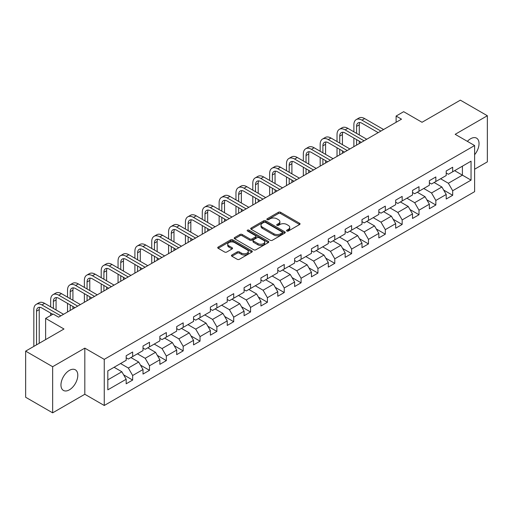 <?xml version="1.0" encoding="UTF-8"?>
<svg xmlns="http://www.w3.org/2000/svg" width="513" height="513" viewBox="0 0 513 513"><rect width="100%" height="100%" fill="white"/><g stroke="black" fill="none" stroke-linecap="round" stroke-linejoin="round"><path stroke-width="0.77" d="M286.87 231.023A1.052 0.603 0 0 0 288.357 231.023L299.618 224.521A1.501 0.866 0 0 0 300.054 223.905A1.501 0.866 0 0 0 299.618 223.296L280.54 212.279A1.501 0.866 0 0 0 278.418 212.279L267.158 218.782A1.052 0.603 0 0 0 266.85 219.211A1.052 0.603 0 0 0 267.158 219.641A1.052 0.603 0 0 0 268.639 219.641L270.101 218.801A4.797 2.77 0 0 1 276.885 218.801L278.469 219.718A4.797 2.77 0 0 1 279.88 221.674A4.797 2.77 0 0 1 278.469 223.63L277.014 224.476A1.052 0.603 0 0 0 276.706 224.899A1.052 0.603 0 0 0 277.014 225.329A1.052 0.603 0 0 0 278.501 225.329L279.957 224.489A4.797 2.77 0 0 1 286.741 224.489L288.332 225.406A4.797 2.77 0 0 1 289.736 227.368A4.797 2.77 0 0 1 288.332 229.324L286.87 230.164A1.052 0.603 0 0 0 286.562 230.594A1.052 0.603 0 0 0 286.87 231.023L286.87 230.164M69.377 389.842A11.908 6.874 120 0 0 77.162 379.344A11.908 6.874 120 0 0 75.334 369.802A11.908 6.874 120 0 0 69.377 370.392A11.908 6.874 120 0 0 61.598 380.89A11.908 6.874 120 0 0 63.426 390.431A11.908 6.874 120 0 0 69.377 389.842M474.608 154.721A11.908 6.874 120 0 0 476.571 138.151A11.908 6.874 120 0 0 470.613 138.741A11.908 6.874 120 0 0 467.375 141.357M231.889 254.993A1.501 0.866 0 0 0 231.453 255.602A1.501 0.866 0 0 0 231.889 256.218L237.243 259.309A1.501 0.866 0 0 0 239.366 259.309L251.87 252.088A1.501 0.866 0 0 0 252.306 251.473A1.501 0.866 0 0 0 251.87 250.863L232.793 239.847A1.501 0.866 0 0 0 230.67 239.847L218.166 247.067A1.501 0.866 0 0 0 217.73 247.683A1.501 0.866 0 0 0 218.166 248.292L224.63 252.024A1.501 0.866 0 0 0 226.752 252.024L232.107 248.933A1.501 0.866 0 0 0 232.543 248.324A1.501 0.866 0 0 0 232.107 247.708L228.901 245.862A4.008 2.315 0 0 1 227.721 244.22A4.008 2.315 0 0 1 230.196 242.085A4.008 2.315 0 0 1 234.569 242.585L247.125 249.837A4.008 2.315 0 0 1 248.298 251.473A4.008 2.315 0 0 1 245.823 253.614A4.008 2.315 0 0 1 241.456 253.108L239.366 251.902A1.501 0.866 0 0 0 237.243 251.902L231.889 254.993L231.889 256.218M474.608 169.226L487.35 161.871L487.35 115.739L460.353 100.157L422.026 122.286L403.667 111.687L396.113 116.053L401.512 119.17L58.585 317.156L53.185 314.039L45.625 318.4L45.625 339.6M52.647 366.712L52.647 412.843L84.818 394.266L84.818 348.135L52.647 366.712L25.65 351.129L63.984 329L45.625 318.4M84.818 348.135L104.254 359.356L474.608 145.538L474.608 191.67L104.254 405.488L104.254 359.356M487.35 115.739L455.172 134.316L474.608 145.538M270.204 240.276A1.501 0.866 0 0 0 272.326 240.276L284.83 233.056A1.501 0.866 0 0 0 285.273 232.447A1.501 0.866 0 0 0 284.83 231.831L265.753 220.821A1.501 0.866 0 0 0 263.637 220.821L251.126 228.041A1.501 0.866 0 0 0 250.69 228.651A1.501 0.866 0 0 0 251.126 229.26L270.204 240.276M247.888 231.248A1.052 0.603 0 0 1 248.952 231.395L248.952 230.151L268.35 241.347A1.501 0.866 0 0 1 268.786 241.956A1.501 0.866 0 0 1 268.35 242.572L255.846 249.793A1.501 0.866 0 0 1 253.723 249.793L234.646 238.776L234.646 237.551A1.501 0.866 0 0 0 234.21 238.167A1.501 0.866 0 0 0 234.646 238.776M234.646 237.551L240.001 234.46A1.501 0.866 0 0 1 242.117 234.46L249.857 238.93A1.501 0.866 0 0 0 251.973 238.93L255.525 236.878A1.501 0.866 0 0 0 255.968 236.269A1.501 0.866 0 0 0 255.525 235.659L247.471 231.004A1.052 0.603 0 0 1 247.163 230.581A1.052 0.603 0 0 1 247.811 230.016A1.052 0.603 0 0 1 248.952 230.151M52.647 412.843L25.65 397.261L25.65 351.129M123.639 374.849L132.655 380.056L132.655 375.503L143.018 369.52L143.018 374.073L149.495 370.328L149.495 365.782L159.864 359.793L159.864 364.345L166.34 360.607L166.34 356.054L176.709 350.071L176.709 354.624L183.186 350.879L183.186 346.333L193.548 340.343L193.548 344.896L200.032 341.158L200.032 336.605L210.394 330.622L210.394 335.169L216.871 331.43L216.871 326.884L227.24 320.894L227.24 325.447L233.716 321.709L233.716 317.156L244.085 311.173L244.085 315.719L250.562 311.981L250.562 307.428L260.925 301.445L260.925 305.998L267.408 302.26L267.408 297.707L277.77 291.724L277.77 296.27L284.247 292.532L284.247 287.979L294.616 281.996L294.616 286.549L301.093 282.804L301.093 278.258L311.462 272.275L311.462 276.821L317.938 273.083L317.938 268.53L328.301 262.547L328.301 267.1L334.784 263.355L334.784 258.808L345.146 252.819L345.146 257.372L351.623 253.634L351.623 249.081L361.992 243.098L361.992 247.651L368.469 243.906L368.469 239.359L378.838 233.37L378.838 237.923L385.314 234.184L385.314 229.632L395.677 223.649L395.677 228.202L402.16 224.457L402.16 219.91L412.523 213.921L412.523 218.474L418.999 214.735L418.999 210.183L429.368 204.2L429.368 208.746L435.845 205.008L435.845 200.455L446.214 194.472L446.214 199.025L452.69 195.286L452.69 190.733L471.043 180.134L471.043 161.185L462.405 166.174L462.405 175.151L471.043 180.134M132.655 380.056L126.172 383.795L126.172 379.248L107.82 389.842L107.82 370.893L126.172 360.293L126.172 355.74L132.655 352.001L132.655 356.554L143.018 350.571L143.018 346.019L149.495 342.28L149.495 346.826L159.864 340.844L159.864 336.291L166.34 332.552L166.34 337.105L176.709 331.122L176.709 326.569L183.186 322.831L183.186 327.377L193.548 321.394L193.548 316.842L200.032 313.103L200.032 317.656L210.394 311.667L210.394 307.12L216.871 303.375L216.871 307.928L227.24 301.945L227.24 297.393L233.716 293.654L233.716 298.207L244.085 292.218L244.085 287.671L250.562 283.926L250.562 288.479L260.925 282.496L260.925 277.943L267.408 274.205L267.408 278.758L277.77 272.769L277.77 268.222L284.247 264.477L284.247 269.03L294.616 263.047L294.616 258.494L301.093 254.756L301.093 259.302L311.462 253.319L311.462 248.773L317.938 245.028L317.938 249.581L328.301 243.598L328.301 239.045L334.784 235.307L334.784 239.853L345.146 233.87L345.146 229.317L351.623 225.579L351.623 230.132L361.992 224.149L361.992 219.596L368.469 215.858L368.469 220.404L378.838 214.421L378.838 209.868L385.314 206.13L385.314 210.683L395.677 204.693L395.677 200.147L402.16 196.408L402.16 200.955L412.523 194.972L412.523 190.419L418.999 186.681L418.999 191.234L429.368 185.244L429.368 180.698L435.845 176.953L435.845 181.506L446.214 175.523L446.214 170.97L452.69 167.232L452.69 171.784L471.043 161.185M130.924 357.548L138.702 362.037L128.333 368.026L120.561 363.537M126.172 357.798L128.333 359.049L132.655 356.554M128.333 368.026L132.655 375.503M138.702 362.037L143.018 369.52M147.77 347.827L155.542 352.316L145.179 358.298L137.401 353.81M143.018 348.077L145.179 349.321L149.495 346.826M145.179 358.298L149.495 365.782M155.542 352.316L159.864 359.793M164.615 338.099L172.387 342.588L162.025 348.577L154.246 344.088M159.864 338.349L162.025 339.6L166.34 337.105M162.025 348.577L166.34 356.054M172.387 342.588L176.709 350.071M181.455 328.378L189.233 332.866L178.864 338.849L171.092 334.361M176.709 328.628L178.864 329.872L183.186 327.377M178.864 338.849L183.186 346.333M189.233 332.866L193.548 340.343M198.3 318.65L206.079 323.139L195.709 329.122L187.938 324.639M193.548 318.9L195.709 320.15L200.032 317.656M195.709 329.122L200.032 336.605M206.079 323.139L210.394 330.622M215.146 308.929L222.918 313.417L212.555 319.4L204.777 314.911M210.394 309.179L212.555 310.423L216.871 307.928M212.555 319.4L216.871 326.884M222.918 313.417L227.24 320.894M231.991 299.201L239.763 303.69L229.401 309.672L221.622 305.184M227.24 299.451L229.401 300.695L233.716 298.207M229.401 309.672L233.716 317.156M239.763 303.69L244.085 311.173M248.831 289.479L256.609 293.968L246.24 299.951L238.468 295.462M244.085 289.73L246.24 290.974L250.562 288.479M246.24 299.951L250.562 307.428M256.609 293.968L260.925 301.445M265.676 279.752L273.455 284.24L263.086 290.223L255.314 285.735M260.925 280.002L263.086 281.246L267.408 278.758M263.086 290.223L267.408 297.707M273.455 284.24L277.77 291.724M282.522 270.03L290.294 274.519L279.931 280.502L272.159 276.013M277.77 270.274L279.931 271.524L284.247 269.03M279.931 280.502L284.247 287.979M290.294 274.519L294.616 281.996M299.368 260.303L307.14 264.791L296.777 270.774L288.999 266.285M294.616 260.553L296.777 261.797L301.093 259.302M296.777 270.774L301.093 278.258M307.14 264.791L311.462 272.275M316.207 250.575L323.985 255.064L313.616 261.053L305.844 256.564M311.462 250.825L313.616 252.075L317.938 249.581M313.616 261.053L317.938 268.53M323.985 255.064L328.301 262.547M333.052 240.853L340.831 245.342L330.462 251.325L322.69 246.836M328.301 241.104L330.462 242.348L334.784 239.853M330.462 251.325L334.784 258.808M340.831 245.342L345.146 252.819M349.898 231.126L357.67 235.614L347.307 241.604L339.535 237.115M345.146 231.376L347.307 232.626L351.623 230.132M347.307 241.604L351.623 249.081M357.67 235.614L361.992 243.098M366.744 221.404L374.516 225.893L364.153 231.876L356.375 227.387M361.992 221.654L364.153 222.899L368.469 220.404M364.153 231.876L368.469 239.359M374.516 225.893L378.838 233.37M383.583 211.677L391.361 216.165L380.992 222.155L373.22 217.666M378.838 211.927L380.992 213.177L385.314 210.683M380.992 222.155L385.314 229.632M391.361 216.165L395.677 223.649M400.429 201.955L408.207 206.444L397.838 212.427L390.066 207.938M395.677 202.205L397.838 203.449L402.16 200.955M397.838 212.427L402.16 219.91M408.207 206.444L412.523 213.921M417.274 192.228L425.046 196.716L414.684 202.699L406.912 198.21M412.523 192.478L414.684 193.728L418.999 191.234M414.684 202.699L418.999 210.183M425.046 196.716L429.368 204.2M434.12 182.506L441.892 186.995L431.529 192.978L423.751 188.489M429.368 182.756L431.529 184L435.845 181.506M431.529 192.978L435.845 200.455M441.892 186.995L446.214 194.472M454.633 170.662L462.405 175.151L448.368 183.25L440.596 178.761M446.214 173.028L448.368 174.273L452.69 171.784M448.368 183.25L452.69 190.733M84.818 394.266L104.254 405.488M396.113 116.053L396.113 122.286M107.82 379.87L121.857 371.765L114.078 367.276M121.857 371.765L126.172 379.248M443.674 190.079L452.69 195.286M426.829 199.801L435.845 205.008M409.983 209.528L418.999 214.735M393.144 219.25L402.16 224.457M376.298 228.978L385.314 234.184M359.453 238.705L368.469 243.906M342.607 248.427L351.623 253.634M325.768 258.154L334.784 263.355M308.922 267.876L317.938 273.083M292.077 277.604L301.093 282.804M275.231 287.325L284.247 292.532M258.392 297.053L267.408 302.26M241.546 306.774L250.562 311.981M224.7 316.502L233.716 321.709M207.855 326.223L216.871 331.43M191.016 335.951L200.032 341.158M174.17 345.679L183.186 350.879M157.324 355.4L166.34 360.607M140.479 365.128L149.495 370.328M287.293 231.171L288.332 230.568A4.797 2.77 0 0 0 289.736 228.612L289.736 227.368M279.88 221.674L279.88 222.924A4.797 2.77 0 0 1 278.469 224.88L277.437 225.476M299.598 224.534L280.54 213.53A1.501 0.866 0 0 0 278.418 213.53L267.574 219.788M284.811 233.069L265.753 222.065A1.501 0.866 0 0 0 263.637 222.065L251.146 229.273M282.182 232.87A1.052 0.603 0 0 0 282.49 232.447A1.052 0.603 0 0 0 282.182 232.017L265.439 222.347A1.052 0.603 0 0 0 263.951 222.347L262.412 223.232A4.797 2.77 0 0 0 261.008 225.194A4.797 2.77 0 0 0 262.412 227.15L273.859 233.761A4.797 2.77 0 0 0 280.643 233.761L282.182 232.87L282.182 234.12A1.052 0.603 0 0 0 282.49 233.691L282.49 232.447M261.008 225.194L261.008 226.438A4.797 2.77 0 0 0 262.412 228.4L262.412 227.15M282.182 234.12L280.643 235.005A4.797 2.77 0 0 1 273.859 235.005L262.412 228.4M234.665 238.789L240.001 235.711L240.001 234.46M255.968 236.269L255.968 237.513A1.501 0.866 0 0 1 255.525 238.128L251.973 240.174A1.501 0.866 0 0 1 249.857 240.174L242.117 235.711A1.501 0.866 0 0 0 240.001 235.711M248.952 231.395L268.331 242.585M257.885 243.566A4.008 2.315 0 0 0 262.252 244.066A4.008 2.315 0 0 0 264.727 241.931A4.008 2.315 0 0 0 263.554 240.289L259.129 237.737A1.501 0.866 0 0 0 257.013 237.737L253.46 239.789A1.501 0.866 0 0 0 253.018 240.398A1.501 0.866 0 0 0 253.46 241.007L257.885 243.566L257.885 244.81A4.008 2.315 0 0 0 262.252 245.317A4.008 2.315 0 0 0 264.727 243.175L264.727 241.931M253.018 240.398L253.018 241.642A1.501 0.866 0 0 0 253.46 242.258L253.46 241.007M257.885 244.81L253.46 242.258M248.298 251.473L248.298 252.723A4.008 2.315 0 0 1 245.823 254.858A4.008 2.315 0 0 1 241.456 254.358L239.366 253.146A1.501 0.866 0 0 0 237.243 253.146L231.914 256.231M227.721 244.22L227.721 245.471A4.008 2.315 0 0 0 228.901 247.106L228.901 245.862M232.081 248.946L228.901 247.106M251.851 252.095L232.793 241.097A1.501 0.866 0 0 0 230.67 241.097L218.185 248.305M353.874 131.809L353.874 124.826A11.453 6.611 60 0 1 356.246 119.587L358.946 118.028A11.453 6.611 60 0 1 364.666 118.593L383.589 129.513M356.246 119.587A11.453 6.611 60 0 1 361.973 120.151L380.89 131.072M378.19 132.63L361.973 123.267A7.637 4.405 -120 0 0 358.151 122.889A7.637 4.405 -120 0 0 356.573 126.384L356.573 133.367M359.748 122.536A7.637 4.405 -120 0 0 359.273 124.826L359.273 134.925M356.573 139.6L356.573 145.115M359.273 141.158L359.273 143.557M353.874 146.673L353.874 138.042M337.028 141.537L337.028 134.553A11.453 6.611 60 0 1 339.401 129.308L342.1 127.75A11.453 6.611 60 0 1 347.827 128.321L366.744 139.241M339.401 129.308A11.453 6.611 60 0 1 345.127 129.879L364.044 140.799M361.344 142.357L345.127 132.995A7.637 4.405 -120 0 0 341.305 132.617A7.637 4.405 -120 0 0 339.728 136.112L339.728 143.095M342.902 132.264A7.637 4.405 -120 0 0 342.428 134.553L342.428 144.653M339.728 149.328L339.728 154.836M342.428 150.886L342.428 153.278M337.028 156.394L337.028 147.77M320.183 151.258L320.183 144.275A11.453 6.611 60 0 1 322.555 139.036L325.255 137.478A11.453 6.611 60 0 1 330.981 138.042L349.898 148.962M322.555 139.036A11.453 6.611 60 0 1 328.282 139.6L347.198 150.527M344.499 152.085L328.282 142.717A7.637 4.405 -120 0 0 324.466 142.338A7.637 4.405 -120 0 0 322.882 145.839L322.882 152.816M326.063 141.992A7.637 4.405 -120 0 0 325.582 144.275L325.582 154.375M322.882 159.049L322.882 164.564M325.582 160.607L325.582 163.006M320.183 166.122L320.183 157.491M303.337 160.986L303.337 154.003A11.453 6.611 60 0 1 305.71 148.757L308.409 147.199A11.453 6.611 60 0 1 314.136 147.77L333.052 158.69M305.71 148.757A11.453 6.611 60 0 1 311.436 149.328L330.353 160.248M327.653 161.807L311.436 152.444A7.637 4.405 -120 0 0 307.62 152.066A7.637 4.405 -120 0 0 306.037 155.561L306.037 162.544M309.217 151.713A7.637 4.405 -120 0 0 308.736 154.003L308.736 164.102M306.037 168.777L306.037 174.285M308.736 170.335L308.736 172.727M303.337 175.844L303.337 167.219M286.498 170.707L286.498 163.73A11.453 6.611 60 0 1 288.87 158.485L291.564 156.927A11.453 6.611 60 0 1 297.29 157.491L316.207 168.418M288.87 158.485A11.453 6.611 60 0 1 294.597 159.049L313.514 169.976M310.814 171.534L294.597 162.172A7.637 4.405 -120 0 0 290.775 161.794A7.637 4.405 -120 0 0 289.197 165.289L289.197 172.265M292.372 161.441A7.637 4.405 -120 0 0 291.897 163.73L291.897 173.824M289.197 178.505L289.197 184.013M291.897 180.063L291.897 182.455M286.498 185.571L286.498 176.94M269.652 180.435L269.652 173.452A11.453 6.611 60 0 1 272.025 168.213L274.724 166.648A11.453 6.611 60 0 1 280.451 167.219L299.368 178.139M272.025 168.213A11.453 6.611 60 0 1 277.751 168.777L296.668 179.697M293.968 181.256L277.751 171.893A7.637 4.405 -120 0 0 273.929 171.515A7.637 4.405 -120 0 0 272.352 175.01L272.352 181.993M275.526 171.162A7.637 4.405 -120 0 0 275.051 173.452L275.051 183.551M272.352 188.226L272.352 193.734M275.051 189.784L275.051 192.176M269.652 195.293L269.652 186.668M252.806 190.156L252.806 183.179A11.453 6.611 60 0 1 255.179 177.934L257.879 176.376A11.453 6.611 60 0 1 263.605 176.94L282.522 187.867M255.179 177.934A11.453 6.611 60 0 1 260.905 178.505L279.822 189.425M277.123 190.983L260.905 181.621A7.637 4.405 -120 0 0 257.09 181.243A7.637 4.405 -120 0 0 255.506 184.738L255.506 191.715M258.687 180.89A7.637 4.405 -120 0 0 258.206 183.179L258.206 193.273M255.506 197.954L255.506 203.462M258.206 199.512L258.206 201.904M252.806 205.02L252.806 196.396M235.961 199.884L235.961 192.901A11.453 6.611 60 0 1 238.333 187.662L241.033 186.104A11.453 6.611 60 0 1 246.759 186.668L265.676 197.588M238.333 187.662A11.453 6.611 60 0 1 244.06 188.226L262.977 199.147M260.277 200.705L244.06 191.343A7.637 4.405 -120 0 0 240.244 190.964A7.637 4.405 -120 0 0 238.66 194.459L238.66 201.442M241.841 190.612A7.637 4.405 -120 0 0 241.36 192.901L241.36 203.001M238.66 207.675L238.66 213.19M241.36 209.233L241.36 211.625M235.961 214.748L235.961 206.117M219.122 209.612L219.122 202.629A11.453 6.611 60 0 1 221.494 197.383L224.187 195.825A11.453 6.611 60 0 1 229.914 196.396L248.831 207.316M221.494 197.383A11.453 6.611 60 0 1 227.214 197.954L246.137 208.874M243.438 210.433L227.214 201.07A7.637 4.405 -120 0 0 223.399 200.692A7.637 4.405 -120 0 0 221.821 204.187L221.821 211.17M224.995 200.339A7.637 4.405 -120 0 0 224.521 202.629L224.521 212.728M221.821 217.403L221.821 222.911M224.521 218.961L224.521 221.353M219.122 224.47L219.122 215.845M202.276 219.333L202.276 212.35A11.453 6.611 60 0 1 204.649 207.111L207.348 205.553A11.453 6.611 60 0 1 213.075 206.117L231.991 217.037M204.649 207.111A11.453 6.611 60 0 1 210.375 207.675L229.292 218.596M226.592 220.154L210.375 210.792A7.637 4.405 -120 0 0 206.553 210.413A7.637 4.405 -120 0 0 204.976 213.908L204.976 220.891M208.15 210.061A7.637 4.405 -120 0 0 207.675 212.35L207.675 222.45M204.976 227.124L204.976 232.639M207.675 228.683L207.675 231.081M202.276 234.197L202.276 225.566M185.43 229.061L185.43 222.078A11.453 6.611 60 0 1 187.803 216.832L190.503 215.274A11.453 6.611 60 0 1 196.229 215.845L215.146 226.765M187.803 216.832A11.453 6.611 60 0 1 193.529 217.403L212.446 228.323M209.746 229.882L193.529 220.519A7.637 4.405 -120 0 0 189.714 220.141A7.637 4.405 -120 0 0 188.13 223.636L188.13 230.619M191.311 219.788A7.637 4.405 -120 0 0 190.83 222.078L190.83 232.177M188.13 236.852L188.13 242.36M190.83 238.41L190.83 240.802M185.43 243.919L185.43 235.294M168.585 238.782L168.585 231.799A11.453 6.611 60 0 1 170.957 226.56L173.657 225.002A11.453 6.611 60 0 1 179.383 225.566L198.3 236.487M170.957 226.56A11.453 6.611 60 0 1 176.684 227.124L195.6 238.045M192.901 239.603L176.684 230.241A7.637 4.405 -120 0 0 172.868 229.862A7.637 4.405 -120 0 0 171.284 233.357L171.284 240.34M174.465 229.51A7.637 4.405 -120 0 0 173.984 231.799L173.984 241.899M171.284 246.573L171.284 252.088M173.984 248.132L173.984 250.53M168.585 253.646L168.585 245.015M151.745 248.51L151.745 241.527A11.453 6.611 60 0 1 154.118 236.281L156.811 234.723A11.453 6.611 60 0 1 162.538 235.294L181.455 246.214M154.118 236.281A11.453 6.611 60 0 1 159.838 236.852L178.761 247.773M176.062 249.331L159.838 239.969A7.637 4.405 -120 0 0 156.023 239.59A7.637 4.405 -120 0 0 154.445 243.085L154.445 250.068M157.619 239.238A7.637 4.405 -120 0 0 157.145 241.527L157.145 251.626M154.445 256.301L154.445 261.81M157.145 257.859L157.145 260.251M151.745 263.368L151.745 254.743M134.9 258.231L134.9 251.248A11.453 6.611 60 0 1 137.272 246.009L139.972 244.451A11.453 6.611 60 0 1 145.698 245.015L164.615 255.936M137.272 246.009A11.453 6.611 60 0 1 142.999 246.573L161.916 257.5M159.216 259.059L142.999 249.69A7.637 4.405 -120 0 0 139.177 249.312A7.637 4.405 -120 0 0 137.599 252.806L137.599 259.79M140.774 248.965A7.637 4.405 -120 0 0 140.299 251.248L140.299 261.348M137.599 266.023L137.599 271.537M140.299 267.581L140.299 269.979M134.9 273.096L134.9 264.464M118.054 267.959L118.054 260.976A11.453 6.611 60 0 1 120.427 255.731L123.126 254.172A11.453 6.611 60 0 1 128.853 254.743L147.77 265.663M120.427 255.731A11.453 6.611 60 0 1 126.153 256.301L145.07 267.222M142.37 268.78L126.153 259.418A7.637 4.405 -120 0 0 122.338 259.039A7.637 4.405 -120 0 0 120.754 262.534L120.754 269.517M123.934 258.687A7.637 4.405 -120 0 0 123.453 260.976L123.453 271.076M120.754 275.75L120.754 281.259M123.453 277.309L123.453 279.7M118.054 282.817L118.054 274.192M101.208 277.68L101.208 270.704A11.453 6.611 60 0 1 103.581 265.458L106.281 263.9A11.453 6.611 60 0 1 112.007 264.464L130.924 275.391M103.581 265.458A11.453 6.611 60 0 1 109.307 266.023L128.224 276.949M125.525 278.508L109.307 269.139A7.637 4.405 -120 0 0 105.492 268.767A7.637 4.405 -120 0 0 103.908 272.262L103.908 279.239M107.089 268.414A7.637 4.405 -120 0 0 106.608 270.704L106.608 280.797M103.908 285.472L103.908 290.986M106.608 287.036L106.608 289.428M101.208 292.545L101.208 283.913M84.369 287.408L84.369 280.425A11.453 6.611 60 0 1 86.735 275.18L89.435 273.621A11.453 6.611 60 0 1 95.162 274.192L114.078 285.113M86.735 275.18A11.453 6.611 60 0 1 92.462 275.75L111.379 286.671M108.685 288.229L92.462 278.867A7.637 4.405 -120 0 0 88.646 278.488A7.637 4.405 -120 0 0 87.069 281.983L87.069 288.966M90.243 278.136A7.637 4.405 -120 0 0 89.769 280.425L89.769 290.525M87.069 295.199L87.069 300.708M89.769 296.758L89.769 299.15M84.369 302.266L84.369 293.641M67.524 297.13L67.524 290.153A11.453 6.611 60 0 1 69.896 284.907L72.596 283.349A11.453 6.611 60 0 1 78.322 283.913L97.239 294.84M69.896 284.907A11.453 6.611 60 0 1 75.623 285.472L94.539 296.399M91.84 297.957L75.623 288.595A7.637 4.405 -120 0 0 71.801 288.216A7.637 4.405 -120 0 0 70.223 291.711L70.223 298.688M73.397 287.864A7.637 4.405 -120 0 0 72.923 290.153L72.923 300.246M70.223 304.927L70.223 310.436M72.923 306.485L72.923 308.877M67.524 311.994L67.524 303.369M50.678 306.857L50.678 299.874A11.453 6.611 60 0 1 53.051 294.635L55.75 293.077A11.453 6.611 60 0 1 61.477 293.641L80.394 304.562M53.051 294.635A11.453 6.611 60 0 1 58.777 295.199L77.694 306.12M74.994 307.678L58.777 298.316A7.637 4.405 -120 0 0 54.962 297.938A7.637 4.405 -120 0 0 53.378 301.432L53.378 308.416M56.558 297.585A7.637 4.405 -120 0 0 56.077 299.874L56.077 309.974M50.678 315.482L50.678 313.09M33.832 346.403L33.832 309.602A11.453 6.611 60 0 1 36.205 304.356L38.905 302.798A11.453 6.611 60 0 1 44.631 303.369L63.548 314.289M36.205 304.356A11.453 6.611 60 0 1 41.931 304.927L60.848 315.848M52.749 314.289L41.931 308.044A7.637 4.405 -120 0 0 38.116 307.665A7.637 4.405 -120 0 0 36.532 311.16L36.532 344.845M39.713 307.313A7.637 4.405 -120 0 0 39.232 309.602L39.232 343.287M288.332 230.568L288.332 229.324M277.014 225.329L277.014 224.476M278.469 224.88L278.469 223.63M267.158 219.641L267.158 218.782M278.418 213.53L278.418 212.279M280.54 213.53L280.54 212.279M299.618 224.521L299.618 223.296M251.126 229.26L251.126 228.041M263.637 222.065L263.637 220.821M265.753 222.065L265.753 220.821M284.83 233.056L284.83 231.831M273.859 235.005L273.859 233.761M280.643 235.005L280.643 233.761M242.117 235.711L242.117 234.46M249.857 240.174L249.857 238.93M251.973 240.174L251.973 238.93M255.525 238.128L255.525 236.878M268.35 242.572L268.35 241.347M237.243 253.146L237.243 251.902M239.366 253.146L239.366 251.902M241.456 254.358L241.456 253.108M232.107 248.933L232.107 247.708M218.166 248.292L218.166 247.067M230.67 241.097L230.67 239.847M232.793 241.097L232.793 239.847M251.87 252.088L251.87 250.863M364.666 118.593L361.973 120.151M359.273 124.826L356.573 126.384M347.827 128.321L345.127 129.879M342.428 134.553L339.728 136.112M330.981 138.042L328.282 139.6M325.582 144.275L322.882 145.839M314.136 147.77L311.436 149.328M308.736 154.003L306.037 155.561M297.29 157.491L294.597 159.049M291.897 163.73L289.197 165.289M280.451 167.219L277.751 168.777M275.051 173.452L272.352 175.01M263.605 176.94L260.905 178.505M258.206 183.179L255.506 184.738M246.759 186.668L244.06 188.226M241.36 192.901L238.66 194.459M229.914 196.396L227.214 197.954M224.521 202.629L221.821 204.187M213.075 206.117L210.375 207.675M207.675 212.35L204.976 213.908M196.229 215.845L193.529 217.403M190.83 222.078L188.13 223.636M179.383 225.566L176.684 227.124M173.984 231.799L171.284 233.357M162.538 235.294L159.838 236.852M157.145 241.527L154.445 243.085M145.698 245.015L142.999 246.573M140.299 251.248L137.599 252.806M128.853 254.743L126.153 256.301M123.453 260.976L120.754 262.534M112.007 264.464L109.307 266.023M106.608 270.704L103.908 272.262M95.162 274.192L92.462 275.75M89.769 280.425L87.069 281.983M78.322 283.913L75.623 285.472M72.923 290.153L70.223 291.711M61.477 293.641L58.777 295.199M56.077 299.874L53.378 301.432M44.631 303.369L41.931 304.927M39.232 309.602L36.532 311.16"/></g></svg>
